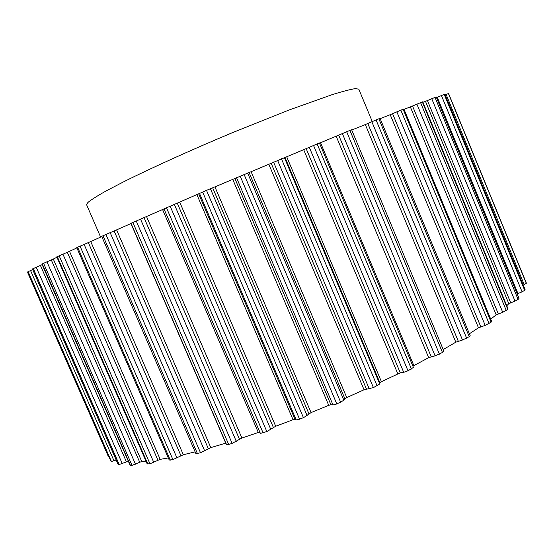 <?xml version="1.0" encoding="UTF-8"?>
<svg xmlns="http://www.w3.org/2000/svg" width="554" height="554" viewBox="0 0 554 554"><rect width="100%" height="100%" fill="white"/><g stroke="black" fill="none" stroke-linecap="round" stroke-linejoin="round"><path stroke-width="0.83" d="M523.322 285.088L526.3 283.329L526.189 282.685M525.067 289.5L444.876 94.166L525.067 289.5L524.673 290.324L522.069 291.854L517.353 293.807M519.022 298.377L436.206 96.929L519.022 298.377L518.094 299.423L514.998 301.078L508.821 303.696L506.751 305.739M507.755 309.319L508.039 308.855L422.737 101.804L422.307 101.936L507.755 309.319L502.734 312.311L496.204 314.873L490.712 319.104M491.128 322.172L491.689 321.472L403.887 108.979L403.132 109.235L491.128 322.172L485.186 325.385L478.469 327.795L469.39 333.778M469.245 336.68L470.187 335.696L380.037 118.362L378.846 118.785L469.245 336.68L462.507 340.017L455.817 342.185L443.214 349.56M442.466 352.469L443.886 351.167L351.645 129.788L349.92 130.419L442.466 352.469L435.105 355.827L428.671 357.655L412.896 366.139M131.076 223.262L206.51 190.382L306.161 148.631L400.272 372.842L403.7 372.309L408.007 370.806L413.429 367.413L319.429 142.98L413.429 367.413M400.272 372.842L381.408 381.678L379.906 382.766L379.753 383.991L373.41 387.613L364.061 389.787L346.742 397.557L344.893 398.735L343.896 400.279L336.825 403.97L333.002 404.974L330.925 404.745L328.723 405.313L311.064 412.598L303.46 417.73L296.335 419.98L294.908 419.309L293.038 419.717L275.698 426.248L266.834 431.573L260.505 433.394L259.798 432.203L258.309 432.473L241.897 438.034L232.133 443.38L228.684 444.474L226.551 444.481M225.9 443.131L210.797 447.604L200.52 452.791L195.908 453.65L101.666 236.302L114.124 230.963L208.352 448.698M76.784 247.583L90.731 241.558L183.332 454.744L195.133 451.856M183.332 454.744L172.917 459.612L169.254 459.993M56.806 256.862L69.513 251.322L160.182 459.363L168.312 457.929M160.182 459.363L149.961 463.781L147.205 463.871M42.021 264.002L53.295 259.037L141.755 461.482L146 461.17M141.755 461.482L132.018 465.374L130.093 465.208M32.437 268.96L42.152 264.632L128.348 461.253M128.216 461.24L119.207 464.543L118.016 464.176M110.855 461.004L111.423 461.524L116.167 459.986M28.109 272.443L27.7 272.658L108.404 456.586L108.944 456.676M110.897 461.094L27.832 271.806L32.686 269.576M42 263.995L130.107 465.277M53.295 259.037L56.951 257.271M56.771 256.862L147.212 463.954M69.513 251.322L76.881 247.901M90.731 241.558L101.777 236.565M131.104 223.484L114.124 230.963M306.161 148.631L319.429 142.98M349.92 130.419L319.506 143.167M351.742 130.024L365.321 124.553L455.817 342.185M378.846 118.785L365.321 124.553M380.155 118.639L390.21 114.678L478.469 327.795M403.132 109.235L390.21 114.678M404.032 109.325L410.355 106.915L496.204 314.873M422.307 101.936L410.355 106.915M422.924 102.255L425.486 101.334L508.821 303.696M436.206 96.929L425.486 101.334M444.876 94.166L436.656 97.504M445.187 94.776L448.567 93.508L526.203 282.72L448.567 93.515M100.62 237.084L86.597 204.738L87.885 202.487C91.202 199.738 97.414 195.818 106.52 190.714L124.034 181.608C151.526 167.904 191.359 149.878 231.953 132.87L289.063 110.011L332.49 94.54C343.009 91.292 350.675 89.312 355.488 88.605L358.819 89.187L372.24 121.506M448.408 93.487L526.3 283.329M446.088 94.395L524.202 284.701M444.211 94.353L524.673 290.324M441.406 95.482L522.069 291.854M437.265 97.248L517.948 293.544M435.001 97.345L518.094 299.423M431.739 98.681L514.998 301.078M427.432 100.537L510.67 302.726M420.555 102.587L506.273 310.572M416.885 104.11L502.734 312.311M412.529 106.008L498.302 313.855M400.833 110.128L489.092 323.612M396.83 111.804L485.186 325.385M392.571 113.688L480.775 326.763M376.041 119.899L466.676 338.272M371.824 121.693L462.507 340.017M367.801 123.5L458.269 341.167M346.666 131.741L439.426 354.165M342.365 133.59L435.105 355.827M338.729 135.252L431.199 356.693M336.223 136.332L428.671 357.655M320.537 142.759L413.831 365.536M317.089 143.86L411.449 369.054M313.488 145.342L408.007 370.806M309.257 147.191L403.7 372.309M303.703 149.705L397.765 373.708M286.709 156.775L381.408 381.678M285.005 157.433L379.906 382.766M284.368 157.53L379.753 383.991M281.39 158.686L377.129 385.875M277.554 160.286L373.41 387.613M273.558 162.052L369.269 388.894M271.141 163.229L366.457 389.053M268.829 164.254L364.061 389.787M251.107 171.712L346.742 397.557M249.078 172.523L344.893 398.735M247.596 172.987L343.896 400.279M244.072 174.385L340.689 402.301M240.145 176.047L336.825 403.97M236.523 177.675L333.002 404.974M234.889 178.526L330.925 404.745M232.805 179.468L328.723 405.313M215.007 187.051L311.064 412.598M212.729 187.972L308.945 413.81M210.451 188.789L307.138 415.639M206.51 190.382L303.46 417.73M202.639 192.044L299.596 419.253M199.544 193.464L296.231 419.946M198.741 193.969L294.97 419.33M196.968 194.786L293.038 419.717M179.752 202.217L275.698 426.248M177.308 203.221L273.378 427.459M174.323 204.35L270.837 429.502M170.113 206.081L266.834 431.573M166.442 207.674L263.108 432.909M163.97 208.844L260.325 433.256M164.026 208.99L259.902 432.279M162.62 209.654L258.309 432.473M146.588 216.669L241.897 438.034M144.068 217.715L239.466 439.204M140.515 219.1L236.302 441.386M136.194 220.901L232.133 443.38M132.849 222.376L228.684 444.474M130.959 223.553L225.748 443.172M116.624 229.91L210.797 447.604M110.135 232.555L204.703 450.942M105.869 234.356L200.52 452.791M102.954 235.665L197.446 453.622M88.335 242.583L180.95 455.727M84.076 244.314L176.975 457.957M79.998 246.052L172.917 459.612M77.581 247.16L170.3 460.166M67.283 252.285L157.932 460.208M62.9 254.085L153.77 462.361M59.133 255.719L149.961 463.781M57.256 256.599L147.856 464.065M51.287 259.916L139.698 462.181M46.924 261.73L135.488 464.21M43.551 263.205L132.018 465.374M42.229 263.856L130.446 465.395M40.407 265.408L126.395 461.787M36.19 267.18L122.268 463.643M33.268 268.482L119.207 464.543M32.492 268.905L118.168 464.328M30.532 270.49L114.027 460.88M28.095 271.592L111.423 461.524M27.832 271.806L110.862 461.053M27.7 272.658L108.418 456.614M131.007 223.262L226.558 444.64M76.743 247.59L169.261 460.104M32.416 268.96L118.023 464.231"/></g></svg>
